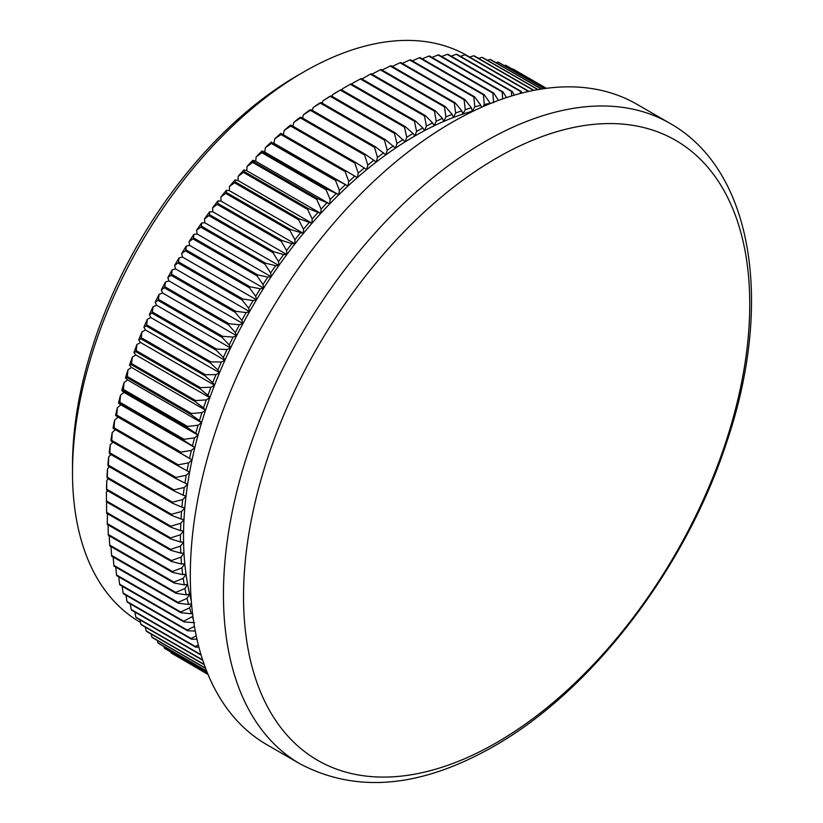 <?xml version="1.0" encoding="UTF-8"?>
<svg xmlns="http://www.w3.org/2000/svg" width="823" height="823" viewBox="0 0 823 823"><rect width="100%" height="100%" fill="white"/><g stroke="black" fill="none" stroke-linecap="round" stroke-linejoin="round"><path stroke-width="1.23" d="M496.639 158.057A357.954 206.666 120 0 0 243.526 596.459A357.954 206.666 120 0 0 496.639 742.593A357.954 206.666 120 0 0 749.753 304.191A357.954 206.666 120 0 0 496.639 158.057M72.506 472.515L72.506 465.396A318.357 183.807 -60 0 1 297.628 75.479L303.79 71.92A327.081 188.848 120 0 0 72.506 472.515A327.081 188.848 120 0 0 140.249 622.25L140.445 622.353M300.035 763.847L266.909 744.722A369.825 213.517 -60 0 1 210.215 448.381A369.825 213.517 -60 0 1 451.817 122.483A369.825 213.517 -60 0 1 636.724 104.171L669.86 123.296A369.825 213.517 -60 0 0 484.953 141.618A369.825 213.517 -60 0 0 243.351 467.505A369.825 213.517 -60 0 0 300.035 763.847C356.472 793.609 421.016 787.796 493.677 746.399C592.004 690.713 685.528 568.261 726.452 442.939C773.63 304.891 753.878 170.515 669.86 123.296M191.265 600.646A327.081 188.848 -60 0 1 189.64 594.062A327.081 188.848 -60 0 1 187.623 584.289A327.081 188.848 -60 0 1 186.008 574.187A327.081 188.848 -60 0 1 184.794 563.796A327.081 188.848 -60 0 1 183.982 553.118A327.081 188.848 -60 0 1 183.58 542.172A327.081 188.848 -60 0 1 183.58 530.989A327.081 188.848 -60 0 1 183.982 519.58A327.081 188.848 -60 0 1 184.794 507.966A327.081 188.848 -60 0 1 186.008 496.166A327.081 188.848 -60 0 1 187.623 484.202A327.081 188.848 -60 0 1 189.64 472.093A327.081 188.848 -60 0 1 192.047 459.872A327.081 188.848 -60 0 1 194.845 447.547A327.081 188.848 -60 0 1 198.034 435.141A327.081 188.848 -60 0 1 201.594 422.683A327.081 188.848 -60 0 1 205.544 410.193A327.081 188.848 -60 0 1 209.844 397.684A327.081 188.848 -60 0 1 214.515 385.185A327.081 188.848 -60 0 1 219.535 372.726A327.081 188.848 -60 0 1 224.895 360.309A327.081 188.848 -60 0 1 230.584 347.975A327.081 188.848 -60 0 1 236.602 335.733A327.081 188.848 -60 0 1 242.929 323.614A327.081 188.848 -60 0 1 249.564 311.629A327.081 188.848 -60 0 1 256.488 299.809A327.081 188.848 -60 0 1 263.689 288.163A327.081 188.848 -60 0 1 271.148 276.723A327.081 188.848 -60 0 1 278.863 265.51A327.081 188.848 -60 0 1 286.816 254.533A327.081 188.848 -60 0 1 295.004 243.814A327.081 188.848 -60 0 1 303.389 233.382A327.081 188.848 -60 0 1 311.979 223.239A327.081 188.848 -60 0 1 320.744 213.414A327.081 188.848 -60 0 1 329.673 203.929A327.081 188.848 -60 0 1 338.747 194.784A327.081 188.848 -60 0 1 347.964 186.008A327.081 188.848 -60 0 1 357.295 177.614A327.081 188.848 -60 0 1 366.729 169.61A327.081 188.848 -60 0 1 376.245 162.028A327.081 188.848 -60 0 1 385.822 154.858A327.081 188.848 -60 0 1 395.462 148.13A327.081 188.848 -60 0 1 405.122 141.844A327.081 188.848 -60 0 1 414.813 136.011L416.582 131.433L414.483 121.3L350.341 84.265L342.574 88.709L342.029 90.108M403.219 139.478A331.443 191.358 120 0 0 396.974 143.541L394.443 133.398A338.428 195.39 -60 0 1 395.256 132.863L405.122 141.844L406.768 137.256L404.453 127.112L340.311 90.077L332.759 94.522L332.091 96.394M332.759 94.522A331.443 191.358 -60 0 1 339.025 90.756L341.134 89.584A338.428 195.39 120 0 0 340.311 90.077M404.453 127.112A338.428 195.39 -60 0 1 405.276 126.619L341.134 89.584M405.276 126.619L413.033 133.491L414.813 136.011A327.081 188.848 -60 0 1 424.493 130.662L426.396 126.094L424.493 115.981L360.351 78.957L352.388 83.37L351.997 84.306M413.033 133.491A331.443 191.358 120 0 0 406.768 137.256M395.256 132.863L331.113 95.828A338.428 195.39 120 0 0 330.301 96.363L322.955 100.807L322.184 103.163M322.955 100.807A331.443 191.358 -60 0 1 329.21 96.744L331.113 95.828M394.443 133.398L330.301 96.363M393.425 145.928A331.443 191.358 120 0 0 387.201 150.28L384.454 140.147A338.428 195.39 -60 0 1 385.267 139.581L395.462 148.13L396.974 143.541M385.267 139.581L321.124 102.546A338.428 195.39 120 0 0 320.312 103.112L313.193 107.546L312.339 110.385M313.193 107.546A331.443 191.358 -60 0 1 319.417 103.194L321.124 102.546M384.454 140.147L320.312 103.112M383.672 152.831A331.443 191.358 120 0 0 377.479 157.46L374.516 147.358A338.428 195.39 -60 0 1 375.319 146.751L385.822 154.858L387.201 150.28M375.319 146.751L311.176 109.726A338.428 195.39 120 0 0 310.374 110.323L303.471 114.736L302.566 118.07M303.471 114.736A331.443 191.358 -60 0 1 309.664 110.097L311.176 109.726M374.516 147.358L310.374 110.323M373.971 160.166A331.443 191.358 120 0 0 367.819 165.073L364.63 155.012A338.428 195.39 -60 0 1 365.433 154.374L376.245 162.028L377.479 157.46M365.433 154.374L301.29 117.339A338.428 195.39 120 0 0 300.488 117.977L293.811 122.349L292.885 126.197M293.811 122.349A331.443 191.358 -60 0 1 299.963 117.442L301.29 117.339M364.63 155.012L300.488 117.977M364.342 167.933A331.443 191.358 120 0 0 358.252 173.108L354.836 163.098A338.428 195.39 -60 0 1 355.629 162.419L366.729 169.61L367.819 165.073M355.629 162.419L291.486 125.384A338.428 195.39 120 0 0 290.694 126.063L284.233 130.384L283.307 134.746M284.233 130.384A331.443 191.358 -60 0 1 290.334 125.209L291.486 125.384M354.836 163.098L290.694 126.063M354.806 176.122A331.443 191.358 120 0 0 348.777 181.544L345.135 171.596A338.428 195.39 -60 0 1 345.917 170.886L357.295 177.614L358.252 173.108M345.917 170.886L281.775 133.851A338.428 195.39 120 0 0 280.993 134.561L274.759 138.82L273.956 143.274L272.176 142.729A338.428 195.39 120 0 0 271.395 143.459L265.407 147.636L264.739 152.049L262.053 150.928L262.702 151.977A338.428 195.39 120 0 0 261.94 152.749L256.179 156.833L255.655 161.195L252.877 160.259L253.381 161.606A338.428 195.39 120 0 0 252.62 162.409L247.095 166.39L246.725 170.69L243.855 169.929L244.215 171.585A338.428 195.39 120 0 0 243.474 172.418L238.186 176.287L237.96 180.504L235.008 179.949L235.224 181.904A338.428 195.39 120 0 0 234.504 182.757L229.452 186.502L229.38 190.648L226.335 190.278L226.438 192.541A338.428 195.39 120 0 0 225.728 193.415L220.914 197.026L220.986 201.09L217.879 200.905L217.858 203.466A338.428 195.39 120 0 0 217.169 204.371L212.591 207.838L212.807 211.799L209.628 211.809L209.495 214.68A338.428 195.39 120 0 0 208.826 215.605L204.485 218.908L204.855 222.776L201.604 222.982L201.378 226.16A338.428 195.39 120 0 0 200.73 227.107L196.615 230.234L197.139 233.999L193.837 234.39L193.508 237.868A338.428 195.39 120 0 0 192.88 238.835L189.012 241.787L189.671 245.439L186.317 246.026L185.916 249.811A338.428 195.39 120 0 0 185.309 250.789L181.667 253.546L182.48 257.074L179.075 257.856L178.591 261.94A338.428 195.39 120 0 0 178.015 262.938L174.599 265.5L175.556 268.895L172.11 269.862L171.575 274.254A338.428 195.39 120 0 0 171.009 275.263L167.82 277.608L168.921 280.88L165.444 282.032L164.847 286.723A338.428 195.39 120 0 0 164.322 287.741L161.359 289.871L162.594 292.998L159.086 294.346L158.448 299.325A338.428 195.39 120 0 0 157.944 300.354L155.197 302.257L156.576 305.24L153.047 306.763L152.378 312.03A338.428 195.39 120 0 0 151.895 313.069L149.364 314.746L150.887 317.585L147.338 319.283L146.638 324.838A338.428 195.39 120 0 0 146.185 325.887L143.871 327.307L145.517 329.992L141.968 331.875L141.258 337.708A338.428 195.39 120 0 0 140.836 338.757L138.727 339.93L140.507 342.461L136.947 344.508L136.227 350.619A338.428 195.39 120 0 0 135.836 351.678L133.933 352.594L135.836 354.96L132.287 357.172L131.567 363.56A338.428 195.39 120 0 0 131.207 364.61L129.499 365.258L131.526 367.459L127.987 369.846L127.287 376.492A338.428 195.39 120 0 0 126.958 377.551L125.435 377.932L127.586 379.959L124.067 382.5L123.388 389.413A338.428 195.39 120 0 0 123.09 390.462L121.753 390.565L124.026 392.417L120.518 395.122L119.88 402.272A338.428 195.39 120 0 0 119.613 403.321L118.461 403.136L120.837 404.813L117.36 407.673L116.763 415.08A338.428 195.39 120 0 0 116.527 416.119L118.039 417.138L114.592 420.152L114.058 427.785A338.428 195.39 120 0 0 113.852 428.814L113.039 428.053A331.443 191.358 -60 0 1 114.592 420.152M274.759 138.82A331.443 191.358 -60 0 1 280.797 133.388L281.775 133.851M345.135 171.596L280.993 134.561M345.372 184.691A331.443 191.358 120 0 0 339.415 190.37L335.537 180.494A338.428 195.39 -60 0 1 336.319 179.753L347.964 186.008L348.777 181.544M265.407 147.636A331.443 191.358 -60 0 1 271.364 141.968M336.319 179.753L272.176 142.729M335.537 180.494L271.395 143.459M336.062 193.652A331.443 191.358 120 0 0 330.188 199.567L326.083 189.784A338.428 195.39 -60 0 1 326.844 189.012L338.747 194.784L339.415 190.37M256.179 156.833A331.443 191.358 -60 0 1 262.053 150.928M326.844 189.012L262.702 151.977M326.083 189.784L261.94 152.749M326.885 202.983A331.443 191.358 120 0 0 321.114 209.124L316.762 199.433A338.428 195.39 -60 0 1 317.524 198.641L329.673 203.929L330.188 199.567M247.095 166.39A331.443 191.358 -60 0 1 252.877 160.259M317.524 198.641L253.381 161.606M316.762 199.433L252.62 162.409M317.863 212.663A331.443 191.358 120 0 0 312.195 219.011L307.617 209.443A338.428 195.39 -60 0 1 308.358 208.62L320.744 213.414L321.114 209.124M238.186 176.287A331.443 191.358 -60 0 1 243.855 169.929M308.358 208.62L244.215 171.585M307.617 209.443L243.474 172.418M309.016 222.673A331.443 191.358 120 0 0 303.461 229.236L298.646 219.792A338.428 195.39 -60 0 1 299.366 218.939L311.979 223.239L312.195 219.011M229.452 186.502A331.443 191.358 -60 0 1 235.008 179.949M299.366 218.939L235.224 181.904M298.646 219.792L234.504 182.757M300.354 233.012A331.443 191.358 120 0 0 294.922 239.76L289.871 230.45A338.428 195.39 -60 0 1 290.581 229.566L303.389 233.382L303.461 229.236M220.914 197.026A331.443 191.358 -60 0 1 226.335 190.278M290.581 229.566L226.438 192.541M289.871 230.45L225.728 193.415M291.887 243.639A331.443 191.358 120 0 0 286.599 250.562L281.312 241.406A338.428 195.39 -60 0 1 282.001 240.501L291.887 243.639L295.004 243.814L294.922 239.76M212.591 207.838A331.443 191.358 -60 0 1 217.879 200.905M282.001 240.501L217.858 203.466M281.312 241.406L217.169 204.371M283.637 254.544A331.443 191.358 120 0 0 278.493 261.642L272.969 252.64A338.428 195.39 -60 0 1 273.637 251.715L283.637 254.544L286.816 254.533L286.599 250.562M204.485 218.908A331.443 191.358 -60 0 1 209.628 211.809M273.637 251.715L209.495 214.68M272.969 252.64L208.826 215.605M275.623 265.716A331.443 191.358 120 0 0 270.633 272.969L264.872 264.132A338.428 195.39 -60 0 1 265.52 263.185L275.623 265.716L278.863 265.51L278.493 261.642M196.615 230.234A331.443 191.358 -60 0 1 201.604 222.982M265.52 263.185L201.378 226.16M264.872 264.132L200.73 227.107M267.845 277.125A331.443 191.358 120 0 0 263.021 284.521L257.023 275.87A338.428 195.39 -60 0 1 257.65 274.903L267.845 277.125L271.148 276.723L270.633 272.969M189.012 241.787A331.443 191.358 -60 0 1 193.837 234.39M257.65 274.903L193.508 237.868M257.023 275.87L192.88 238.835M260.325 288.75A331.443 191.358 120 0 0 255.675 296.28L249.451 287.824A338.428 195.39 -60 0 1 250.058 286.836L260.325 288.75L263.689 288.163L263.021 284.521M181.667 253.546A331.443 191.358 -60 0 1 186.317 246.026M250.058 286.836L185.916 249.811M249.451 287.824L185.309 250.789M253.083 300.58A331.443 191.358 120 0 0 248.608 308.224L242.157 299.973A338.428 195.39 -60 0 1 242.734 298.975L253.083 300.58L256.488 299.809L255.675 296.28M174.599 265.5A331.443 191.358 -60 0 1 179.075 257.856M242.734 298.975L178.591 261.94M242.157 299.973L178.015 262.938M246.128 312.596A331.443 191.358 120 0 0 241.839 320.342L235.152 312.298A338.428 195.39 -60 0 1 235.717 311.279L246.128 312.596L249.564 311.629L248.608 308.224M167.82 277.608A331.443 191.358 -60 0 1 172.11 269.862M235.717 311.279L171.575 274.254M235.152 312.298L171.009 275.263M239.462 324.766A331.443 191.358 120 0 0 235.368 332.605L228.465 324.776A338.428 195.39 -60 0 1 228.989 323.748L239.462 324.766L242.929 323.614L241.839 320.342M161.359 289.871A331.443 191.358 -60 0 1 165.444 282.032M228.989 323.748L164.847 286.723M228.465 324.776L164.322 287.741M233.104 337.07A331.443 191.358 120 0 0 229.206 344.981L222.087 337.389A338.428 195.39 -60 0 1 222.591 336.35L233.104 337.07L236.602 335.733L235.368 332.605M155.197 302.257A331.443 191.358 -60 0 1 159.086 294.346M222.591 336.35L158.448 299.325M222.087 337.389L157.944 300.354M227.066 349.497A331.443 191.358 120 0 0 223.383 357.47L216.038 350.104A338.428 195.39 -60 0 1 216.521 349.065L227.066 349.497L230.584 347.975L229.206 344.981M149.364 314.746A331.443 191.358 -60 0 1 153.047 306.763M216.521 349.065L152.378 312.03M216.038 350.104L151.895 313.069M221.356 362.007A331.443 191.358 120 0 0 217.889 370.041L210.328 362.912A338.428 195.39 -60 0 1 210.781 361.873L221.356 362.007L224.895 360.309L223.383 357.47M143.871 327.307A331.443 191.358 -60 0 1 147.338 319.283M210.781 361.873L146.638 324.838M210.328 362.912L146.185 325.887M215.986 374.599A331.443 191.358 120 0 0 212.735 382.664L204.978 375.792A338.428 195.39 -60 0 1 205.4 374.743L215.986 374.599L219.535 372.726L217.889 370.041M138.727 339.93A331.443 191.358 -60 0 1 141.968 331.875M205.4 374.743L141.258 337.708M204.978 375.792L140.836 338.757M210.955 387.242A331.443 191.358 120 0 0 207.941 395.318L199.979 388.703A338.428 195.39 -60 0 1 200.37 387.654L210.955 387.242L214.515 385.185L212.735 382.664M133.933 352.594A331.443 191.358 -60 0 1 136.947 344.508M200.37 387.654L136.227 350.619M199.979 388.703L135.836 351.678M206.295 399.906A331.443 191.358 120 0 0 203.507 407.992L195.349 401.645A338.428 195.39 -60 0 1 195.709 400.595L206.295 399.906L209.844 397.684L207.941 395.318M129.499 365.258A331.443 191.358 -60 0 1 132.287 357.172M195.709 400.595L131.567 363.56M195.349 401.645L131.207 364.61M201.995 412.58A331.443 191.358 120 0 0 199.454 420.656L191.101 414.586A338.428 195.39 -60 0 1 191.43 413.527L201.995 412.58L205.544 410.193L203.507 407.992M125.435 377.932A331.443 191.358 -60 0 1 127.987 369.846M191.43 413.527L127.287 376.492M191.101 414.586L126.958 377.551M198.076 425.234A331.443 191.358 120 0 0 195.771 433.289L187.233 427.487A338.428 195.39 -60 0 1 187.531 426.437L198.076 425.234L201.594 422.683L199.454 420.656M121.753 390.565A331.443 191.358 -60 0 1 124.067 382.5M187.531 426.437L123.388 389.413M187.233 427.487L123.09 390.462M194.526 437.846A331.443 191.358 120 0 0 192.469 445.871L183.755 440.356A338.428 195.39 -60 0 1 184.023 439.307L194.526 437.846L198.034 435.141L195.771 433.289M118.461 403.136A331.443 191.358 -60 0 1 120.518 395.122M184.023 439.307L119.88 402.272M183.755 440.356L119.613 403.321M191.368 450.407A331.443 191.358 120 0 0 189.557 458.38L180.669 453.144A338.428 195.39 -60 0 1 180.906 452.105L191.368 450.407L194.845 447.547L192.469 445.871M115.549 415.646A331.443 191.358 -60 0 1 117.36 407.673M180.906 452.105L116.763 415.08M180.669 453.144L116.527 416.119M188.601 462.876A331.443 191.358 120 0 0 187.047 470.787L177.994 465.849A338.428 195.39 -60 0 1 178.2 464.82L188.601 462.876L192.047 459.872L189.557 458.38M178.2 464.82L114.058 427.785M177.994 465.849L113.852 428.814M186.235 475.252A331.443 191.358 120 0 0 184.938 483.07L175.721 478.43A338.428 195.39 -60 0 1 175.885 477.412L186.235 475.252L189.64 472.093L187.047 470.787M115.313 429.657L112.226 432.517L111.743 440.377A338.428 195.39 120 0 0 111.578 441.395L110.92 440.346A331.443 191.358 -60 0 1 112.226 432.517M175.885 477.412L111.743 440.377M175.721 478.43L111.578 441.395M184.27 487.483A331.443 191.358 120 0 0 183.22 495.22L173.859 490.878A338.428 195.39 -60 0 1 173.992 489.87L184.27 487.483L187.623 484.202L184.938 483.07M112.905 442.167L110.261 444.759L109.85 452.835A338.428 195.39 120 0 0 109.716 453.843L109.212 452.496A331.443 191.358 -60 0 1 110.261 444.759M173.992 489.87L109.85 452.835M173.859 490.878L109.716 453.843M182.706 499.582A331.443 191.358 120 0 0 181.924 507.215L172.408 503.162A338.428 195.39 -60 0 1 172.511 502.174L182.706 499.582L186.008 496.166L183.22 495.22M110.93 454.543L108.698 456.847L108.369 465.139A338.428 195.39 120 0 0 108.266 466.137L107.906 464.481A331.443 191.358 -60 0 1 108.698 456.847M172.511 502.174L108.369 465.139M172.408 503.162L108.266 466.137M181.544 511.505A331.443 191.358 120 0 0 181.029 519.015L171.379 515.27A338.428 195.39 -60 0 1 171.451 514.293L181.544 511.505L184.794 507.966L181.924 507.215M109.377 466.775L107.535 468.771L107.309 477.258A338.428 195.39 120 0 0 107.237 478.235L107.011 476.28A331.443 191.358 -60 0 1 107.535 468.771M171.451 514.293L107.309 477.258M171.379 515.27L107.237 478.235M180.803 523.243A331.443 191.358 120 0 0 180.535 530.619L170.773 527.183A338.428 195.39 -60 0 1 170.803 526.216L180.803 523.243L183.982 519.58L181.029 519.015M108.255 478.821L106.795 480.509L106.661 489.181A338.428 195.39 120 0 0 106.63 490.148L106.527 487.885A331.443 191.358 -60 0 1 106.795 480.509M170.803 526.216L106.661 489.181M170.773 527.183L106.63 490.148M180.463 534.765A331.443 191.358 120 0 0 180.463 541.997L170.577 538.859A338.428 195.39 -60 0 1 170.577 537.923L180.463 534.765L183.58 530.989L180.535 530.619M107.566 490.683L106.455 492.031L106.434 500.888A338.428 195.39 120 0 0 106.434 501.361A338.428 195.39 120 0 0 106.434 501.824L170.577 538.859M106.434 501.361L106.434 495.662A331.443 191.358 -60 0 1 106.455 492.031M170.577 537.923L106.434 500.888M180.535 546.05A331.443 191.358 120 0 0 180.803 553.128L170.803 550.299A338.428 195.39 -60 0 1 170.773 549.383L180.535 546.05L183.58 542.172L180.463 541.997M107.309 502.328L106.527 503.326L106.63 512.348A338.428 195.39 120 0 0 106.661 513.264L170.803 550.299M170.773 549.383L106.63 512.348M181.029 557.099A331.443 191.358 120 0 0 181.544 564.002L171.451 561.481A338.428 195.39 -60 0 1 171.379 560.576L181.029 557.099L183.982 553.118L180.803 553.128M107.474 513.737L107.237 523.541A338.428 195.39 120 0 0 107.309 524.446L171.451 561.481M171.379 560.576L107.237 523.541M181.924 567.87A331.443 191.358 120 0 0 182.706 574.588L172.511 572.366A338.428 195.39 -60 0 1 172.408 571.491L181.924 567.87L184.794 563.796L181.544 564.002M108.08 524.889L108.266 534.466A338.428 195.39 120 0 0 108.369 535.341L172.511 572.366M172.408 571.491L108.266 534.466M183.22 578.343A331.443 191.358 120 0 0 184.27 584.875L173.992 582.962A338.428 195.39 -60 0 1 173.859 582.108L183.22 578.343L186.008 574.187L182.706 574.588M173.859 582.108L109.716 545.083A338.428 195.39 120 0 0 109.85 545.927L173.992 582.962M184.938 588.517A331.443 191.358 120 0 0 186.235 594.844L175.885 593.229A338.428 195.39 -60 0 1 175.721 592.406L184.938 588.517L187.623 584.289L184.27 584.875M109.212 535.619L109.716 545.083M175.721 592.406L111.578 555.381A338.428 195.39 120 0 0 111.743 556.204L175.885 593.229M187.047 598.372A331.443 191.358 120 0 0 188.601 604.473L178.2 603.166A338.428 195.39 -60 0 1 177.994 602.374L187.047 598.372L189.64 594.062L186.235 594.844M110.92 545.793L111.578 555.381M177.994 602.374L113.852 565.339A338.428 195.39 120 0 0 114.058 566.131L178.2 603.166M191.512 603.66L188.601 604.473M113.152 557.006L113.852 565.339M180.669 611.973L116.527 574.948A338.428 195.39 120 0 0 116.763 575.709L180.906 612.744A338.428 195.39 -60 0 1 180.669 611.973L189.557 607.878L191.574 604.339M189.557 607.878A331.443 191.358 120 0 0 191.368 613.752L180.906 612.744M192.531 613.372L191.368 613.752M115.745 567.109L116.527 574.948M183.755 621.211L119.613 584.176A338.428 195.39 120 0 0 119.88 584.916L184.023 621.941A338.428 195.39 -60 0 1 183.755 621.211L192.891 616.242M192.469 617.024A331.443 191.358 120 0 0 193.333 619.472M118.759 576.861L119.613 584.176M194.526 622.661L184.023 621.941M187.233 630.058L123.09 593.023A338.428 195.39 120 0 0 123.388 593.722L187.531 630.757A338.428 195.39 -60 0 1 187.233 630.058L194.434 626.457M122.174 586.243L123.09 593.023M195.267 631.076L187.531 630.757M191.101 638.504L126.958 601.469A338.428 195.39 120 0 0 127.287 602.138L191.43 639.173A338.428 195.39 -60 0 1 191.101 638.504L196.224 635.85M126.012 595.245L126.958 601.469M196.964 639.245L191.43 639.173M195.349 646.528L131.207 609.493A338.428 195.39 120 0 0 131.567 610.131L195.709 647.166A338.428 195.39 -60 0 1 195.349 646.528L198.312 644.944M130.25 603.845L131.207 609.493M198.878 647.125L195.709 647.166M199.979 654.12L135.836 617.085A338.428 195.39 120 0 0 136.227 617.682L200.37 654.717A338.428 195.39 -60 0 1 199.979 654.12L200.709 653.719M134.879 612.045L135.836 617.085M200.997 654.697L200.37 654.717M202.633 659.923L140.836 624.235A338.428 195.39 120 0 0 141.258 624.801L202.767 660.313M139.91 619.812L140.836 624.235M204.166 664.398L146.185 630.922A338.428 195.39 120 0 0 146.638 631.447L204.279 664.727M145.321 627.147L146.185 630.922M205.513 668.101L151.895 637.146A338.428 195.39 120 0 0 152.378 637.63L205.616 668.369M151.113 634.039L151.895 637.146M206.624 670.992L157.944 642.886A338.428 195.39 120 0 0 158.448 643.329L206.707 671.198M157.286 640.469L157.944 642.886M207.447 673.039L164.322 648.133A338.428 195.39 120 0 0 164.847 648.545L207.499 673.163M163.818 646.436L164.322 648.133M207.921 674.191L171.009 652.886A338.428 195.39 120 0 0 171.575 653.246L207.952 674.253M170.7 651.919L171.009 652.886M208.034 674.459L177.943 656.929M512.873 68.947L546.421 88.318L513.459 69.266A338.428 195.39 120 0 0 512.873 68.947L512.266 69.07M545.752 88.4L506.166 65.542A338.428 195.39 120 0 0 505.559 65.264L504.19 65.583M545.659 88.421L505.559 65.264M544.116 88.627L498.584 62.342A338.428 195.39 120 0 0 497.956 62.106L495.878 62.63M543.941 88.658L497.956 62.106M541.565 89.007L490.745 59.668A338.428 195.39 120 0 0 490.086 59.472L487.329 60.233M541.318 89.049L490.086 59.472M538.149 89.573L482.638 57.528A338.428 195.39 120 0 0 481.969 57.373L478.575 58.382M537.831 89.625L481.969 57.373M533.942 90.345L474.305 55.913A338.428 195.39 120 0 0 473.616 55.81L469.614 57.085M533.561 90.417L473.616 55.81M529.004 91.374L465.736 54.853A338.428 195.39 120 0 0 465.026 54.781L460.458 56.334M528.572 91.466L465.026 54.781M520.434 93.452L520.383 91.332A338.428 195.39 -60 0 1 521.103 91.353L456.96 54.318A338.428 195.39 120 0 0 456.24 54.308L451.127 56.149M520.383 91.332L456.24 54.308M521.103 91.353L522.019 93.04M511.577 95.972L511.392 91.394A338.428 195.39 -60 0 1 512.132 91.374L447.99 54.339A338.428 195.39 120 0 0 447.249 54.359L441.632 56.509M511.392 91.394L447.249 54.359M512.132 91.374L514.324 95.149M502.606 98.914L502.236 91.991A338.428 195.39 -60 0 1 502.987 91.929L438.844 54.894A338.428 195.39 120 0 0 438.093 54.966L431.993 57.415M502.236 91.991L438.093 54.966M502.987 91.929L506.474 97.598M493.563 102.721L492.905 93.133A338.428 195.39 -60 0 1 493.677 93.02L429.534 55.995A338.428 195.39 120 0 0 428.762 56.108L422.209 58.865M492.905 93.133L428.762 56.108M493.677 93.02L498.481 100.385M484.212 94.666L490.21 103.307A331.443 191.358 120 0 0 484.253 104.511L483.44 94.82A338.428 195.39 -60 0 1 484.212 94.666L420.069 57.631A338.428 195.39 120 0 0 419.298 57.785L412.323 60.861M483.44 94.82L419.298 57.785M482.967 106.651L484.253 104.511M474.624 96.836L480.848 105.293A331.443 191.358 120 0 0 474.809 106.836L473.832 97.032A338.428 195.39 -60 0 1 474.624 96.836L410.482 59.801A338.428 195.39 120 0 0 409.689 59.997L402.324 63.402M473.832 97.032L409.689 59.997M480.848 105.293L481.321 107.371M471.373 107.803A331.443 191.358 120 0 0 465.273 109.665L464.121 99.778A338.428 195.39 -60 0 1 464.923 99.542L471.373 107.803L472.33 111.198L474.809 106.836M461.796 110.817A331.443 191.358 120 0 0 455.644 113.018L454.317 103.06A338.428 195.39 -60 0 1 455.119 102.772L461.796 110.817L462.896 114.088A327.081 188.848 -60 0 1 472.33 111.198A327.081 188.848 -60 0 1 474.141 110.704M464.923 99.542L400.78 62.507A338.428 195.39 120 0 0 399.978 62.754L392.242 66.468M464.121 99.778L399.978 62.754M452.146 114.356A331.443 191.358 120 0 0 445.943 116.876L444.43 106.856A338.428 195.39 -60 0 1 445.243 106.527L452.146 114.356L453.38 117.483A327.081 188.848 -60 0 1 462.896 114.088L465.273 109.665M455.119 102.772L390.976 65.737A338.428 195.39 120 0 0 390.174 66.025L381.635 70.284M454.317 103.06L390.174 66.025M442.424 118.399A331.443 191.358 120 0 0 436.19 121.238L434.482 111.167A338.428 195.39 -60 0 1 435.295 110.796L442.424 118.399L443.803 121.382A327.081 188.848 -60 0 1 453.38 117.483L455.644 113.018M445.243 106.527L381.1 69.492A338.428 195.39 120 0 0 380.288 69.821L371.914 74.204M444.43 106.856L380.288 69.821M424.493 115.981A338.428 195.39 -60 0 1 425.306 115.57L432.651 122.936L434.163 125.775A327.081 188.848 -60 0 1 443.803 121.382L445.943 116.876M435.295 110.796L371.152 73.761A338.428 195.39 120 0 0 370.34 74.132L361.966 78.998M434.482 111.167L370.34 74.132M414.483 121.3A338.428 195.39 -60 0 1 415.296 120.847L422.847 127.977L424.493 130.662A327.081 188.848 -60 0 1 434.163 125.775L436.19 121.238M425.306 115.57L361.163 78.545A338.428 195.39 120 0 0 360.351 78.957M432.651 122.936A331.443 191.358 120 0 0 426.396 126.094M469.666 57.065L467.33 55.717A327.081 188.848 120 0 0 303.79 71.92L297.628 75.479M415.296 120.847L351.154 83.823A338.428 195.39 120 0 0 350.341 84.265M422.847 127.977A331.443 191.358 120 0 0 416.582 131.433M192.047 459.872L118.039 417.138M194.845 447.547L120.837 404.813M198.034 435.141L124.026 392.417M201.594 422.683L127.586 379.959M205.544 410.193L131.526 367.459M209.844 397.684L135.836 354.96M214.515 385.185L140.507 342.461M219.535 372.726L145.517 329.992M224.895 360.309L150.887 317.585M230.584 347.975L156.576 305.24M236.602 335.733L162.594 292.998M242.929 323.614L168.921 280.88M249.564 311.629L175.556 268.895M256.488 299.809L182.48 257.074M263.689 288.163L189.671 245.439M271.148 276.723L197.139 233.999M278.863 265.51L204.855 222.776M286.816 254.533L212.807 211.799M295.004 243.814L220.986 201.09M303.389 233.382L229.38 190.648M311.979 223.239L237.96 180.504M320.744 213.414L246.725 170.69M329.673 203.929L255.655 161.195M338.747 194.784L264.739 152.049M347.964 186.008L273.956 143.274"/></g></svg>
